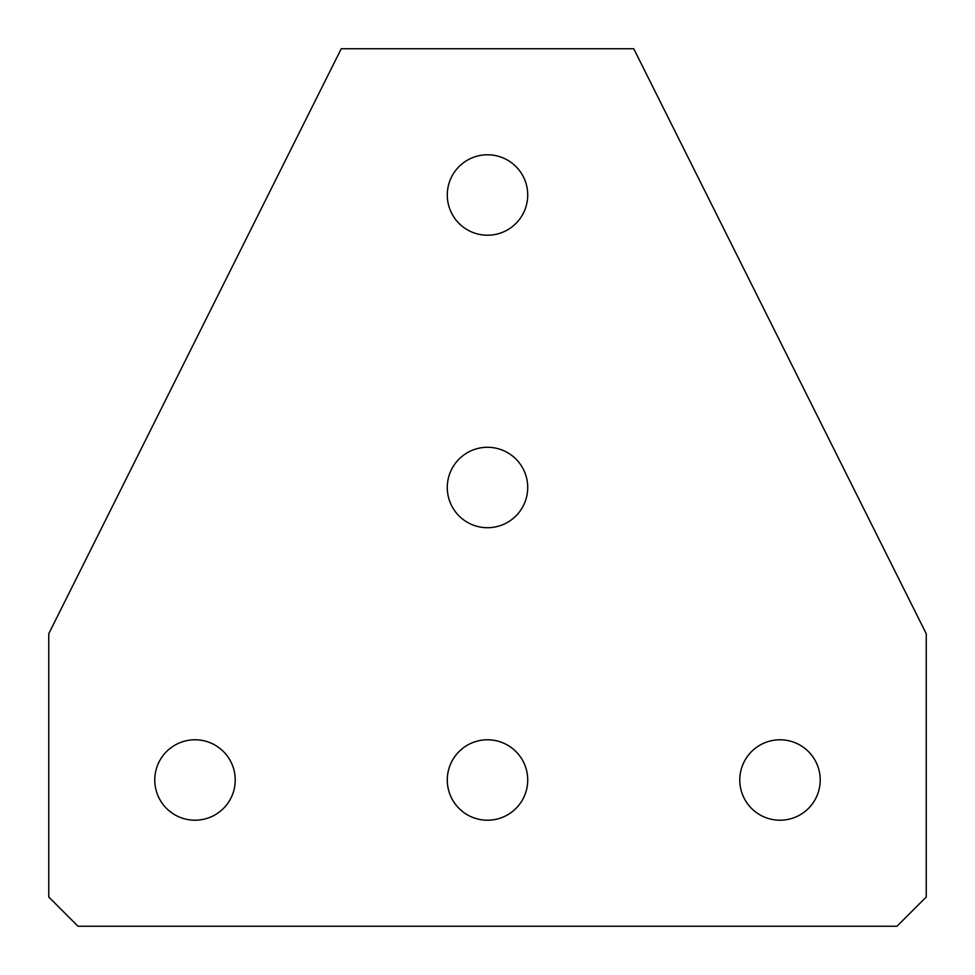 <?xml version="1.0" encoding="UTF-8"?>
<svg xmlns="http://www.w3.org/2000/svg" width="975" height="975" viewBox="0 0 975 975"><rect width="100%" height="100%" fill="white"/><g stroke="black" fill="none" stroke-linecap="round" stroke-linejoin="round"><path stroke-width="1.46" d="M487.5 820.219A40.219 40.219 0 0 1 447.281 780A40.219 40.219 0 0 1 487.5 739.781A40.219 40.219 0 0 1 527.719 780A40.219 40.219 0 0 1 487.5 820.219M195 820.219A40.219 40.219 0 0 1 154.781 780A40.219 40.219 0 0 1 195 739.781A40.219 40.219 0 0 1 235.219 780A40.219 40.219 0 0 1 195 820.219M780 820.219A40.219 40.219 0 0 1 739.781 780A40.219 40.219 0 0 1 780 739.781A40.219 40.219 0 0 1 820.219 780A40.219 40.219 0 0 1 780 820.219M487.5 527.719A40.219 40.219 0 0 1 447.281 487.5A40.219 40.219 0 0 1 487.5 447.281A40.219 40.219 0 0 1 527.719 487.5A40.219 40.219 0 0 1 487.5 527.719M487.5 235.219A40.219 40.219 0 0 1 447.281 195A40.219 40.219 0 0 1 487.5 154.781A40.219 40.219 0 0 1 527.719 195A40.219 40.219 0 0 1 487.5 235.219M48.75 633.75L341.25 48.75L633.75 48.75L926.25 633.75L926.25 897L897 926.25L78 926.25L48.75 897L48.75 633.75"/></g></svg>
